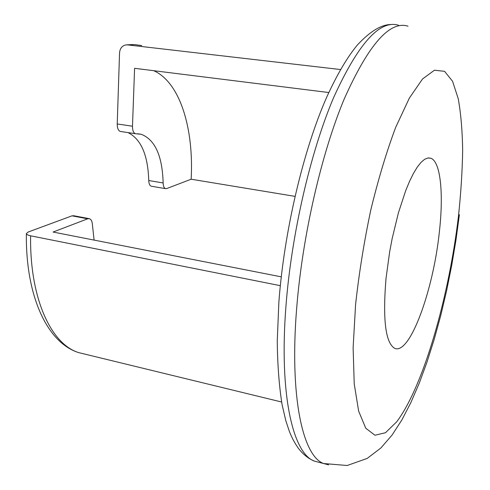 <?xml version="1.0" encoding="UTF-8"?>
<svg xmlns="http://www.w3.org/2000/svg" width="490" height="490" viewBox="0 0 490 490"><rect width="100%" height="100%" fill="white"/><g stroke="black" fill="none" stroke-linecap="round" stroke-linejoin="round"><path stroke-width="0.73" d="M153.744 70.695C180.185 82.479 193.948 128.907 191.149 179.218L295.005 196.374M328.796 92.537L134.591 68.306L132.49 126.218C132.472 130.42 133.458 132.919 135.448 133.715L141.316 134.309C155.085 139.748 162.362 155.961 163.139 182.954C163.25 186.169 164.052 188.068 165.534 188.638L166.716 188.564L191.149 179.218M141.745 45.588L134.805 44.602L127.596 44.89L340.519 69.537M151.588 186.261L151.226 186.2C149.707 185.624 148.887 183.732 148.752 180.528L163.139 182.954M127.982 132.588C141.016 139.019 147.937 154.999 148.752 180.528M120.748 131.498L120.283 131.43C118.249 130.628 117.233 128.141 117.226 123.964L132.49 126.218M127.596 44.89L125.324 45.019C121.82 46.097 119.891 48.749 119.542 52.975L117.226 123.964M94.092 240.094L92.42 224.775C92.224 221.413 91.232 219.385 89.443 218.699L87.692 218.803L53.079 232.04L281.26 276.844M386.028 278.375L389.666 251.774L392.202 238.373L398.431 212.782L405.732 190.549L409.585 181.245L413.48 173.368L417.321 167.047L421.051 162.349L424.597 159.324L427.905 157.976L430.918 158.27C440.761 161.89 443.701 194.457 439.291 232.536C433.258 290.374 409.793 355.415 394.646 348.304C385.495 342.865 382.623 319.554 386.028 278.375M280.317 285.682L30.619 235.806C29.602 298.496 51.23 344.268 78.669 352.61L85.487 354.27M87.692 218.803L71.981 215.845L28.218 232.009L26.368 233.583C26.485 234.489 27.906 235.237 30.619 235.806M71.981 215.845L73.776 215.753L88.947 218.607M458.481 216.023C460.918 193.054 462.315 171.224 462.658 150.54C462.37 130.824 460.9 113.551 458.242 98.729L452.564 81.273L444.577 71.326L434.452 70.217L422.521 78.976L409.346 98.11L395.7 127.32C386.641 151.447 378.36 178.917 370.857 209.732C364.113 241.576 359.023 273.187 355.587 304.566L353.119 347.747L354.233 383.94L358.637 411.098L365.76 428.223L374.942 435.23L385.477 432.731L396.716 421.798C423.746 385.728 448.987 296.677 458.481 216.023M328.612 464.863L323.59 463.522C302.875 456.098 289.443 397.317 296.64 308.614C302.305 236.437 321.409 153.48 344.219 98.974C368.523 44.602 389.795 20.341 408.041 26.197M398.621 25.278C379.891 19.398 358.221 43.518 333.604 97.633C310.519 151.882 291.379 234.471 285.933 306.397C278.994 394.781 293.02 453.513 314.274 461.078L319.578 462.468M141.316 134.309L137.733 133.77M126.677 44.847L132.974 44.553M430.918 158.27L428.419 157.909M281.609 402.008L78.669 352.61C46.997 342.78 25.511 295.47 26.368 233.583M459.393 214.645L455.97 240.057L451.676 265.586L446.568 290.895L440.712 315.658L434.158 339.533L426.962 362.202L419.183 383.352L410.822 402.682L401.843 419.979L392.018 435.12L380.889 447.964L367.2 458.432L347.171 465.5L323.59 463.522L314.274 461.078C308.222 458.536 302.869 454.205 298.208 448.074C294.472 442.703 291.47 436.988 289.21 430.93L285.829 420.745L282.093 404.66C279.122 386.022 277.512 364.756 277.254 340.862L278.853 302.422C284.127 231.084 303.384 149.775 326.861 96.836C337.151 74.388 347.324 57.11 357.375 45C370.195 31.219 381.557 24.39 391.467 24.506M165.534 188.638L151.226 186.2M135.448 133.715L120.283 131.43"/></g></svg>
